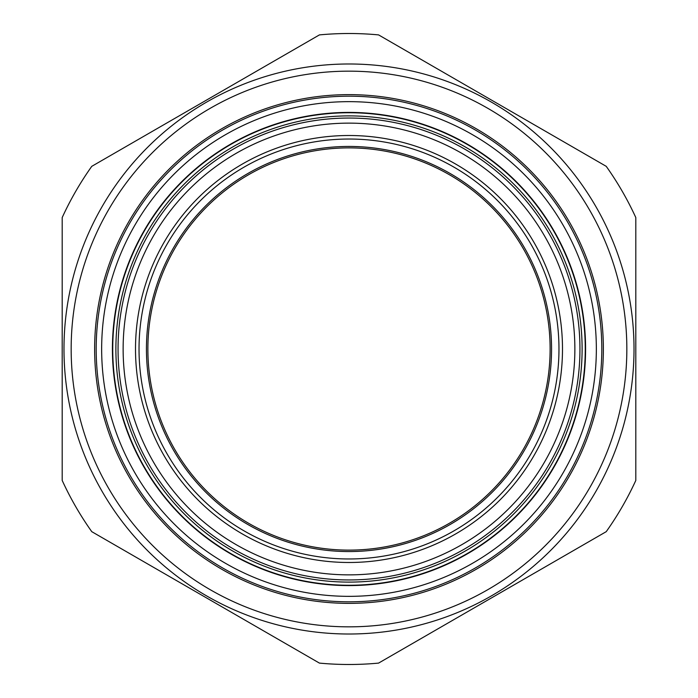 <?xml version="1.0" encoding="UTF-8"?>
<svg xmlns="http://www.w3.org/2000/svg" width="698" height="698" viewBox="0 0 698 698"><rect width="100%" height="100%" fill="white"/><g stroke="black" fill="none" stroke-linecap="round" stroke-linejoin="round"><path stroke-width="1.05" d="M412.614 565.72A225.864 225.864 0 0 1 132.28 412.614A225.864 225.864 0 0 1 285.386 132.28A225.864 225.864 0 0 1 565.72 285.386A225.864 225.864 0 0 1 412.614 565.72M292.349 156.02A201.129 201.129 0 0 0 156.02 405.651A201.129 201.129 0 0 0 405.651 541.98A201.129 201.129 0 0 0 541.98 292.349A201.129 201.129 0 0 0 292.349 156.02M406.053 543.358A202.56 202.56 0 0 1 154.642 406.053A202.56 202.56 0 0 1 291.947 154.642A202.56 202.56 0 0 1 543.358 291.947A202.56 202.56 0 0 1 406.053 543.358M288.867 144.154A213.483 213.483 0 0 1 553.846 288.867A213.483 213.483 0 0 1 409.133 553.846A213.483 213.483 0 0 1 144.154 409.133A213.483 213.483 0 0 1 288.867 144.154M594.085 286.991A252.807 252.807 0 0 1 411.009 594.085A252.807 252.807 0 0 1 103.915 411.009A252.807 252.807 0 0 1 286.991 103.915A252.807 252.807 0 0 1 594.085 286.991M119.934 406.96A236.282 236.282 0 0 1 291.04 119.934A236.282 236.282 0 0 1 578.066 291.04A236.282 236.282 0 0 1 406.96 578.066A236.282 236.282 0 0 1 119.934 406.96M113.128 362.498A236.256 236.256 0 0 1 335.502 113.128A236.256 236.256 0 0 1 584.872 335.502A236.256 236.256 0 0 1 362.498 584.872A236.256 236.256 0 0 1 113.128 362.498M378.578 34.9L606.23 166.333A315.487 315.487 0 0 1 635.808 217.567L635.808 480.433A315.487 315.487 0 0 1 606.23 531.667L378.578 663.1A315.487 315.487 0 0 1 319.422 663.1L91.77 531.667A315.487 315.487 0 0 1 62.192 480.433L62.192 217.567A315.487 315.487 0 0 1 91.77 166.333L319.422 34.9A315.487 315.487 0 0 1 378.578 34.9L606.23 166.333M206.495 595.83A285.02 285.02 0 0 1 102.17 206.495A285.02 285.02 0 0 1 491.505 102.17A285.02 285.02 0 0 1 595.83 491.505A285.02 285.02 0 0 1 206.495 595.83A285.02 285.02 0 0 1 102.17 206.495A285.02 285.02 0 0 1 491.505 102.17M476.184 128.711A254.36 254.36 0 0 1 569.289 476.184A254.36 254.36 0 0 1 221.816 569.289A254.36 254.36 0 0 1 128.711 221.816A254.36 254.36 0 0 1 476.184 128.711M635.808 339.821L635.808 217.567M205.596 100.617L91.77 166.333M62.192 358.179L62.192 480.433M205.596 597.383L226.021 609.18M378.578 663.1L492.404 597.383M500.422 592.759L606.23 531.667M349 115.894A233.106 233.106 0 0 1 582.106 349A233.106 233.106 0 0 1 349 582.106A233.106 233.106 0 0 1 115.894 349A233.106 233.106 0 0 1 349 115.894M349 118.049A230.951 230.951 0 0 1 579.951 349A230.951 230.951 0 0 1 349 579.951A230.951 230.951 0 0 1 118.049 349A230.951 230.951 0 0 1 349 118.049M408.138 550.469A209.967 209.967 0 0 0 550.469 289.862A209.967 209.967 0 0 0 289.862 147.531A209.967 209.967 0 0 0 147.531 408.138A209.967 209.967 0 0 0 408.138 550.469M578.363 290.97A236.596 236.596 0 0 1 407.03 578.363A236.596 236.596 0 0 1 119.637 407.03A236.596 236.596 0 0 1 290.97 119.637A236.596 236.596 0 0 1 578.363 290.97M588.789 288.326A247.345 247.345 0 0 1 409.674 588.789A247.345 247.345 0 0 1 109.211 409.674A247.345 247.345 0 0 1 288.326 109.211A247.345 247.345 0 0 1 588.789 288.326M487.919 108.382A277.848 277.848 0 0 0 108.382 210.081A277.848 277.848 0 0 0 210.081 589.618A277.848 277.848 0 0 0 589.618 487.919A277.848 277.848 0 0 0 487.919 108.382"/></g></svg>
